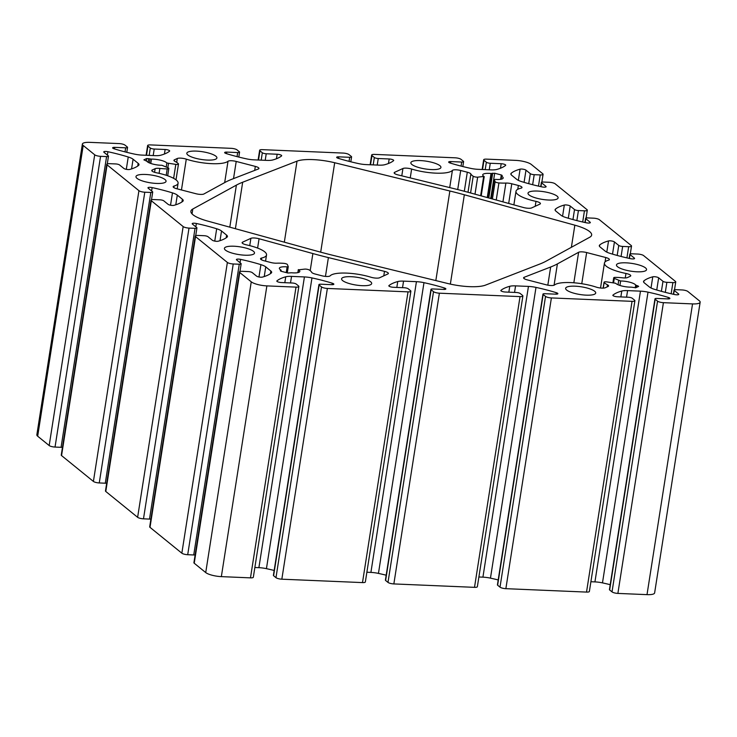 <?xml version="1.0" encoding="UTF-8"?>
<svg xmlns="http://www.w3.org/2000/svg" width="737" height="737" viewBox="0 0 737 737"><rect width="100%" height="100%" fill="white"/><g stroke="black" fill="none" stroke-linecap="round" stroke-linejoin="round"><path stroke-width="1.11" d="M527.213 279.857A6.089 1.566 -171.1 0 1 523.592 277.812A6.089 1.566 -171.1 0 1 524.2 277.269L550.668 266.997A179.653 46.136 8.9 0 0 557.402 263.901L578.619 252.275A6.089 1.566 -171.1 0 1 586.652 252.551L605.75 257.517A6.089 1.566 -171.1 0 1 609.37 259.562A6.089 1.566 -171.1 0 1 608.476 260.198A27.407 7.038 8.9 0 0 604.441 263.072A27.407 7.038 8.9 0 0 625.962 273.464A6.089 1.566 -171.1 0 1 630.743 275.776A6.089 1.566 -171.1 0 1 630.255 276.274L627.39 277.582A6.089 1.566 -171.1 0 1 622.664 277.831A22.534 5.785 8.9 0 0 615.312 277.37A3.049 0.783 8.9 0 0 613.7 277.803A3.049 0.783 8.9 0 0 614.289 278.393L620.628 280.99A10.355 2.662 -171.1 0 1 635.672 285.026L638.657 286.426L635.782 287.743L631.075 287.135A10.355 2.662 -171.1 0 1 615.69 283.266L606.717 281.875A3.049 0.783 8.9 0 0 604.045 282.243A3.049 0.783 8.9 0 0 604.156 282.501A22.534 5.785 8.9 0 0 607.472 284.814A6.089 1.566 -171.1 0 1 608.587 285.956A6.089 1.566 -171.1 0 1 608.099 286.453L605.234 287.762A6.089 1.566 -171.1 0 1 596.242 287.117A27.407 7.038 8.9 0 0 554.519 284.989A6.089 1.566 -171.1 0 1 546.31 284.823L527.213 279.857M540.23 174.936A4.569 1.17 8.9 0 0 543.086 174.291A4.569 1.17 8.9 0 0 542.773 173.766L531.276 164.434A12.179 3.132 8.9 0 0 515.651 160.371L486.521 159.137A4.569 1.17 8.9 0 0 483.665 159.782A4.569 1.17 8.9 0 0 483.979 160.307L486.356 162.232A3.049 0.783 8.9 0 0 490.262 163.255L501.188 163.715A3.353 0.857 -171.1 0 1 505.711 165.217A3.353 0.857 -171.1 0 1 505.6 165.392A76.123 19.549 -171.1 0 1 496.793 169.446A12.179 3.132 -171.1 0 1 490.989 169.869L478.11 169.326A12.179 3.132 -171.1 0 1 470.565 168.34A76.123 19.549 -171.1 0 1 450.243 163.052A3.353 0.857 -171.1 0 1 448.686 162.048A3.353 0.857 -171.1 0 1 450.777 161.578L461.703 162.048A3.049 0.783 8.9 0 0 463.601 161.615A3.049 0.783 8.9 0 0 463.398 161.265L461.021 159.339A4.569 1.17 8.9 0 0 455.162 157.81L374.507 154.401A4.569 1.17 8.9 0 0 371.651 155.037A4.569 1.17 8.9 0 0 371.964 155.571L374.341 157.497A3.049 0.783 8.9 0 0 378.247 158.51L389.173 158.971A3.353 0.857 -171.1 0 1 393.696 160.482A3.353 0.857 -171.1 0 1 393.586 160.648A76.123 19.549 -171.1 0 1 384.778 164.71A12.179 3.132 -171.1 0 1 378.975 165.134L366.096 164.591A12.179 3.132 -171.1 0 1 358.55 163.596A76.123 19.549 -171.1 0 1 338.228 158.308A3.353 0.857 -171.1 0 1 336.671 157.313A3.353 0.857 -171.1 0 1 338.762 156.843L349.688 157.303A3.049 0.783 8.9 0 0 351.586 156.88A3.049 0.783 8.9 0 0 351.383 156.52L349.006 154.595A4.569 1.17 8.9 0 0 343.147 153.075L262.492 149.657A4.569 1.17 8.9 0 0 259.636 150.293A4.569 1.17 8.9 0 0 259.949 150.827L262.326 152.752A3.049 0.783 8.9 0 0 266.232 153.766L277.158 154.236A3.353 0.857 -171.1 0 1 281.681 155.737A3.353 0.857 -171.1 0 1 281.571 155.912A76.123 19.549 -171.1 0 1 272.764 159.966A12.179 3.132 -171.1 0 1 266.96 160.39L254.081 159.846A12.179 3.132 -171.1 0 1 246.536 158.86A76.123 19.549 -171.1 0 1 226.213 153.563A3.353 0.857 -171.1 0 1 224.656 152.568A3.353 0.857 -171.1 0 1 226.747 152.098L237.673 152.559A3.049 0.783 8.9 0 0 239.571 152.135A3.049 0.783 8.9 0 0 239.368 151.785L236.992 149.851A4.569 1.17 8.9 0 0 231.132 148.33L150.477 144.913A4.569 1.17 8.9 0 0 147.621 145.558A4.569 1.17 8.9 0 0 147.934 146.083L150.311 148.017A3.049 0.783 8.9 0 0 154.217 149.031L165.143 149.491A3.353 0.857 -171.1 0 1 169.667 150.993A3.353 0.857 -171.1 0 1 169.556 151.168A76.123 19.549 -171.1 0 1 160.749 155.221A12.179 3.132 -171.1 0 1 154.945 155.645L142.066 155.102A12.179 3.132 -171.1 0 1 134.521 154.116A76.123 19.549 -171.1 0 1 114.198 148.828A3.353 0.857 -171.1 0 1 112.641 147.824A3.353 0.857 -171.1 0 1 114.732 147.354L125.659 147.824A3.049 0.783 8.9 0 0 127.556 147.391A3.049 0.783 8.9 0 0 127.354 147.041L124.977 145.115A4.569 1.17 8.9 0 0 119.118 143.586L89.988 142.361A12.179 3.132 8.9 0 0 82.378 144.065A12.179 3.132 8.9 0 0 83.207 145.475L94.704 154.798A4.569 1.17 8.9 0 0 100.564 156.327L106.589 156.576A3.049 0.783 8.9 0 0 108.486 156.152A3.049 0.783 8.9 0 0 108.284 155.802L103.972 152.301A3.353 0.857 -171.1 0 1 103.742 151.914A3.353 0.857 -171.1 0 1 107.906 151.721A76.123 19.549 -171.1 0 1 128.238 156.999A12.179 3.132 -171.1 0 1 133.084 159.229L138.169 163.356A12.179 3.132 -171.1 0 1 138.998 164.766A12.179 3.132 -171.1 0 1 138.593 165.401A76.123 19.549 -171.1 0 1 129.758 169.446A3.353 0.857 -171.1 0 1 126.653 169.399A3.353 0.857 -171.1 0 1 123.871 168.451L119.56 164.95A3.049 0.783 8.9 0 0 115.654 163.936L109.629 163.678A4.569 1.17 8.9 0 0 106.782 164.314A4.569 1.17 8.9 0 0 107.086 164.848L138.934 190.68A4.569 1.17 8.9 0 0 144.793 192.21L150.809 192.458A3.049 0.783 8.9 0 0 152.716 192.035A3.049 0.783 8.9 0 0 152.504 191.684L148.192 188.184A3.353 0.857 -171.1 0 1 147.962 187.797A3.353 0.857 -171.1 0 1 152.126 187.603A76.123 19.549 -171.1 0 1 172.467 192.882A12.179 3.132 -171.1 0 1 177.304 195.112L182.389 199.239A12.179 3.132 -171.1 0 1 183.218 200.648A12.179 3.132 -171.1 0 1 182.822 201.284A76.123 19.549 -171.1 0 1 173.987 205.328A3.353 0.857 -171.1 0 1 170.873 205.282A3.353 0.857 -171.1 0 1 168.091 204.333L163.78 200.833A3.049 0.783 8.9 0 0 159.874 199.819L153.858 199.561A4.569 1.17 8.9 0 0 151.002 200.197A4.569 1.17 8.9 0 0 151.315 200.731L183.154 226.563A4.569 1.17 8.9 0 0 189.013 228.092L195.038 228.341A3.049 0.783 8.9 0 0 196.936 227.917A3.049 0.783 8.9 0 0 196.724 227.567L192.412 224.066A3.353 0.857 -171.1 0 1 192.191 223.68A3.353 0.857 -171.1 0 1 196.355 223.486A76.123 19.549 -171.1 0 1 216.687 228.765A12.179 3.132 -171.1 0 1 221.524 230.994L226.609 235.121A12.179 3.132 -171.1 0 1 227.447 236.531A12.179 3.132 -171.1 0 1 227.042 237.167A76.123 19.549 -171.1 0 1 218.207 241.211A3.353 0.857 -171.1 0 1 215.093 241.165A3.353 0.857 -171.1 0 1 212.32 240.216L208.009 236.715A3.049 0.783 8.9 0 0 204.103 235.702L198.078 235.444A4.569 1.17 8.9 0 0 195.222 236.089A4.569 1.17 8.9 0 0 195.535 236.614L227.374 262.446A4.569 1.17 8.9 0 0 233.233 263.975L239.258 264.224A3.049 0.783 8.9 0 0 241.156 263.8A3.049 0.783 8.9 0 0 240.953 263.45L236.641 259.949A3.353 0.857 -171.1 0 1 236.411 259.562A3.353 0.857 -171.1 0 1 240.575 259.369A76.123 19.549 -171.1 0 1 260.907 264.647A12.179 3.132 -171.1 0 1 265.753 266.877L270.838 271.004A12.179 3.132 -171.1 0 1 271.667 272.414A12.179 3.132 -171.1 0 1 271.262 273.049A76.123 19.549 -171.1 0 1 262.427 277.094A3.353 0.857 -171.1 0 1 259.323 277.048A3.353 0.857 -171.1 0 1 256.54 276.099L252.229 272.598A3.049 0.783 8.9 0 0 248.323 271.584L242.298 271.327A4.569 1.17 8.9 0 0 239.451 271.971A4.569 1.17 8.9 0 0 239.755 272.497L251.253 281.829A12.179 3.132 8.9 0 0 266.877 285.892L296.007 287.117A4.569 1.17 8.9 0 0 298.863 286.481A4.569 1.17 8.9 0 0 298.549 285.956L296.173 284.021A3.049 0.783 8.9 0 0 292.267 283.008L281.341 282.547A3.353 0.857 -171.1 0 1 276.817 281.037A3.353 0.857 -171.1 0 1 276.928 280.871A76.123 19.549 -171.1 0 1 285.735 276.808A12.179 3.132 -171.1 0 1 291.539 276.384L304.418 276.937A12.179 3.132 -171.1 0 1 311.963 277.923A76.123 19.549 -171.1 0 1 332.286 283.211A3.353 0.857 -171.1 0 1 333.843 284.215A3.353 0.857 -171.1 0 1 331.751 284.675L320.825 284.215A3.049 0.783 8.9 0 0 318.928 284.639A3.049 0.783 8.9 0 0 319.13 284.998L321.507 286.923A4.569 1.17 8.9 0 0 327.366 288.443L408.022 291.861A4.569 1.17 8.9 0 0 410.877 291.226A4.569 1.17 8.9 0 0 410.564 290.691L408.187 288.766A3.049 0.783 8.9 0 0 404.281 287.752L393.355 287.283A3.353 0.857 -171.1 0 1 388.832 285.781A3.353 0.857 -171.1 0 1 388.943 285.606A76.123 19.549 -171.1 0 1 397.75 281.552A12.179 3.132 -171.1 0 1 403.554 281.129L416.433 281.672A12.179 3.132 -171.1 0 1 423.978 282.667A76.123 19.549 -171.1 0 1 444.3 287.955A3.353 0.857 -171.1 0 1 445.857 288.95A3.353 0.857 -171.1 0 1 443.766 289.42L432.84 288.959A3.049 0.783 8.9 0 0 430.942 289.383A3.049 0.783 8.9 0 0 431.145 289.733L433.522 291.668A4.569 1.17 8.9 0 0 439.381 293.188L520.036 296.606A4.569 1.17 8.9 0 0 522.892 295.961A4.569 1.17 8.9 0 0 522.579 295.436L520.202 293.51A3.049 0.783 8.9 0 0 516.296 292.488L505.37 292.027A3.353 0.857 -171.1 0 1 500.847 290.525A3.353 0.857 -171.1 0 1 500.957 290.35A76.123 19.549 -171.1 0 1 509.764 286.297A12.179 3.132 -171.1 0 1 515.568 285.873L528.447 286.417A12.179 3.132 -171.1 0 1 535.992 287.402A76.123 19.549 -171.1 0 1 556.315 292.69A3.353 0.857 -171.1 0 1 557.872 293.695A3.353 0.857 -171.1 0 1 555.781 294.164L544.855 293.704A3.049 0.783 8.9 0 0 542.957 294.127A3.049 0.783 8.9 0 0 543.16 294.478L545.537 296.403A4.569 1.17 8.9 0 0 551.396 297.932L632.051 301.341A4.569 1.17 8.9 0 0 634.907 300.705A4.569 1.17 8.9 0 0 634.594 300.18L632.217 298.245A3.049 0.783 8.9 0 0 628.311 297.232L617.385 296.771A3.353 0.857 -171.1 0 1 612.862 295.261A3.353 0.857 -171.1 0 1 612.972 295.095A76.123 19.549 -171.1 0 1 621.779 291.032A12.179 3.132 -171.1 0 1 627.583 290.608L640.462 291.152A12.179 3.132 -171.1 0 1 648.007 292.147A76.123 19.549 -171.1 0 1 668.33 297.435A3.353 0.857 -171.1 0 1 669.887 298.43A3.353 0.857 -171.1 0 1 667.796 298.9L656.87 298.439A3.049 0.783 8.9 0 0 654.972 298.863A3.049 0.783 8.9 0 0 655.184 299.222L657.561 301.147A4.569 1.17 8.9 0 0 663.411 302.667L692.54 303.902A12.179 3.132 8.9 0 0 700.15 302.198A12.179 3.132 8.9 0 0 699.321 300.788L687.824 291.456A4.569 1.17 8.9 0 0 681.965 289.936L675.94 289.678A3.049 0.783 8.9 0 0 674.042 290.111A3.049 0.783 8.9 0 0 674.244 290.461L678.556 293.962A3.353 0.857 -171.1 0 1 678.786 294.349A3.353 0.857 -171.1 0 1 674.622 294.542A76.123 19.549 -171.1 0 1 654.29 289.263A12.179 3.132 -171.1 0 1 649.444 287.034L644.359 282.907A12.179 3.132 -171.1 0 1 643.53 281.497A12.179 3.132 -171.1 0 1 643.935 280.861A76.123 19.549 -171.1 0 1 652.77 276.808A3.353 0.857 -171.1 0 1 655.875 276.863A3.353 0.857 -171.1 0 1 658.657 277.812L662.968 281.313A3.049 0.783 8.9 0 0 666.874 282.326L672.899 282.584A4.569 1.17 8.9 0 0 675.746 281.939A4.569 1.17 8.9 0 0 675.442 281.414L643.594 255.573A4.569 1.17 8.9 0 0 637.735 254.053L631.72 253.795A3.049 0.783 8.9 0 0 629.813 254.228A3.049 0.783 8.9 0 0 630.024 254.578L634.336 258.079A3.353 0.857 -171.1 0 1 634.566 258.466A3.353 0.857 -171.1 0 1 630.402 258.659A76.123 19.549 -171.1 0 1 610.061 253.381A12.179 3.132 -171.1 0 1 605.224 251.151L600.139 247.024A12.179 3.132 -171.1 0 1 599.31 245.614A12.179 3.132 -171.1 0 1 599.706 244.979A76.123 19.549 -171.1 0 1 608.541 240.925A3.353 0.857 -171.1 0 1 611.655 240.981A3.353 0.857 -171.1 0 1 614.437 241.929L618.748 245.43A3.049 0.783 8.9 0 0 622.654 246.444L628.67 246.702A4.569 1.17 8.9 0 0 631.526 246.057A4.569 1.17 8.9 0 0 631.213 245.532L599.374 219.69A4.569 1.17 8.9 0 0 593.515 218.17L587.5 217.912A3.049 0.783 8.9 0 0 585.593 218.345A3.049 0.783 8.9 0 0 585.804 218.696L590.116 222.196A3.353 0.857 -171.1 0 1 590.337 222.583A3.353 0.857 -171.1 0 1 586.173 222.777A76.123 19.549 -171.1 0 1 565.841 217.498A12.179 3.132 -171.1 0 1 561.004 215.268L555.919 211.141A12.179 3.132 -171.1 0 1 555.081 209.732A12.179 3.132 -171.1 0 1 555.486 209.096A76.123 19.549 -171.1 0 1 564.321 205.043A3.353 0.857 -171.1 0 1 567.435 205.098A3.353 0.857 -171.1 0 1 570.208 206.047L574.519 209.548A3.049 0.783 8.9 0 0 578.425 210.561L584.45 210.819A4.569 1.17 8.9 0 0 587.306 210.174A4.569 1.17 8.9 0 0 586.993 209.649L555.154 183.808A4.569 1.17 8.9 0 0 549.295 182.288L543.27 182.03A3.049 0.783 8.9 0 0 541.373 182.463A3.049 0.783 8.9 0 0 541.575 182.813L545.887 186.314A3.353 0.857 -171.1 0 1 546.117 186.701A3.353 0.857 -171.1 0 1 541.953 186.894A76.123 19.549 -171.1 0 1 521.621 181.615A12.179 3.132 -171.1 0 1 516.775 179.386L511.69 175.259A12.179 3.132 -171.1 0 1 510.861 173.849A12.179 3.132 -171.1 0 1 511.266 173.213A76.123 19.549 -171.1 0 1 520.101 169.16A3.353 0.857 -171.1 0 1 523.206 169.215A3.353 0.857 -171.1 0 1 525.988 170.164L530.299 173.665A3.049 0.783 8.9 0 0 534.205 174.678L540.23 174.936L538.48 186.12M654.972 298.863L609.444 589.609A3.049 0.783 8.9 0 0 609.646 589.959L612.023 591.885A4.569 1.17 8.9 0 0 617.882 593.414L647.012 594.639A12.179 3.132 8.9 0 0 654.622 592.935L700.15 302.198M590.899 581.723L594.934 581.898A12.179 3.132 -171.1 0 1 602.479 582.884A76.123 19.549 -171.1 0 1 610.218 584.681M542.957 294.127L497.429 584.865A3.049 0.783 8.9 0 0 497.632 585.215L500.008 587.149A4.569 1.17 8.9 0 0 505.868 588.67L586.523 592.087A4.569 1.17 8.9 0 0 589.379 591.442L634.907 300.705M478.884 576.988L482.919 577.154A12.179 3.132 -171.1 0 1 490.464 578.14A76.123 19.549 -171.1 0 1 498.203 579.936M430.942 289.383L385.414 580.12A3.049 0.783 8.9 0 0 385.617 580.48L387.994 582.405A4.569 1.17 8.9 0 0 393.853 583.925L474.508 587.343A4.569 1.17 8.9 0 0 477.364 586.707L522.892 295.961M366.869 572.244L370.904 572.409A12.179 3.132 -171.1 0 1 378.45 573.404A76.123 19.549 -171.1 0 1 386.188 575.201M318.928 284.639L273.399 575.385A3.049 0.783 8.9 0 0 273.602 575.735L275.979 577.661A4.569 1.17 8.9 0 0 281.838 579.19L362.493 582.598A4.569 1.17 8.9 0 0 365.349 581.963L410.877 291.226M254.855 567.499L258.89 567.674A12.179 3.132 -171.1 0 1 266.435 568.66A76.123 19.549 -171.1 0 1 274.164 570.456M239.451 271.971L193.914 562.709A4.569 1.17 8.9 0 0 194.227 563.234L205.724 572.566A12.179 3.132 8.9 0 0 221.349 576.629L250.479 577.863A4.569 1.17 8.9 0 0 253.335 577.218L298.863 286.481M195.222 236.089L149.694 526.826A4.569 1.17 8.9 0 0 150.007 527.351L181.846 553.192A4.569 1.17 8.9 0 0 187.705 554.712L193.73 554.97A3.049 0.783 8.9 0 0 195.148 554.869M151.002 200.197L105.474 490.943A4.569 1.17 8.9 0 0 105.787 491.468L137.626 517.31A4.569 1.17 8.9 0 0 143.485 518.83L149.5 519.088A3.049 0.783 8.9 0 0 150.919 518.986M106.782 164.314L61.254 455.061A4.569 1.17 8.9 0 0 61.558 455.586L93.406 481.427A4.569 1.17 8.9 0 0 99.265 482.947L105.28 483.205A3.049 0.783 8.9 0 0 106.699 483.103M82.378 144.065L36.85 434.802A12.179 3.132 8.9 0 0 37.679 436.212L49.176 445.544A4.569 1.17 8.9 0 0 55.035 447.064L61.06 447.322A3.049 0.783 8.9 0 0 62.479 447.221M242.602 242.151L250.884 238.337A6.089 1.566 -171.1 0 1 259.065 238.742L312.875 253.556A179.653 46.136 8.9 0 0 328.398 257.591L384.484 271.354A6.089 1.566 -171.1 0 1 388.371 273.464A6.089 1.566 -171.1 0 1 387.874 273.961L379.592 277.766A6.089 1.566 -171.1 0 1 370.895 277.213A27.407 7.038 8.9 0 0 330.121 275.85A6.089 1.566 -171.1 0 1 321.829 275.767L315.233 274.053A6.089 1.566 -171.1 0 1 311.659 272.294A22.534 5.785 8.9 0 0 309.328 270.018A3.049 0.783 8.9 0 0 304.869 269.097L298.513 269.834A10.355 2.662 -171.1 0 1 299.802 271.446A10.355 2.662 -171.1 0 1 291.511 272.764L287.854 273.012L281.23 271.29L280.327 270.783L280.917 270.009A10.355 2.662 -171.1 0 1 279.351 268.24A10.355 2.662 -171.1 0 1 287.117 266.877L288.259 266.674L287.402 264.555A3.049 0.783 8.9 0 0 283.607 263.33A22.534 5.785 8.9 0 0 276.651 263.192A6.089 1.566 -171.1 0 1 270.755 262.492L264.159 260.778A6.089 1.566 -171.1 0 1 260.539 258.733A6.089 1.566 -171.1 0 1 261.635 258.042A27.407 7.038 8.9 0 0 266.536 254.956A27.407 7.038 8.9 0 0 246.545 244.877A6.089 1.566 -171.1 0 1 242.105 242.639A6.089 1.566 -171.1 0 1 242.602 242.151L242.427 243.265M520.893 188.211A27.407 7.038 8.9 0 0 515.992 191.307A27.407 7.038 8.9 0 0 535.983 201.376A6.089 1.566 -171.1 0 1 540.424 203.615A6.089 1.566 -171.1 0 1 539.926 204.112L531.644 207.917A6.089 1.566 -171.1 0 1 523.463 207.512L469.653 192.707A179.653 46.136 8.9 0 0 454.13 188.672L398.044 174.909A6.089 1.566 -171.1 0 1 394.157 172.79A6.089 1.566 -171.1 0 1 394.654 172.301L402.936 168.497A6.089 1.566 -171.1 0 1 411.633 169.049A27.407 7.038 8.9 0 0 452.407 170.404A6.089 1.566 -171.1 0 1 460.699 170.496L467.304 172.209A6.089 1.566 -171.1 0 1 470.869 173.969A22.534 5.785 8.9 0 0 473.2 176.244A3.049 0.783 8.9 0 0 477.659 177.166L484.016 176.419A10.355 2.662 -171.1 0 1 482.726 174.816A10.355 2.662 -171.1 0 1 491.017 173.499L494.674 173.241L501.298 174.964L502.21 175.48L501.611 176.254A10.355 2.662 -171.1 0 1 503.178 178.022A10.355 2.662 -171.1 0 1 495.411 179.386L494.269 179.588L495.126 181.698A3.049 0.783 8.9 0 0 498.921 182.923A22.534 5.785 8.9 0 0 505.877 183.071A6.089 1.566 -171.1 0 1 511.773 183.771L518.369 185.484A6.089 1.566 -171.1 0 1 521.989 187.53A6.089 1.566 -171.1 0 1 520.893 188.211M637.044 271.796A15.228 3.906 8.9 0 0 646.552 269.668A15.228 3.906 8.9 0 0 632.116 263.45A15.228 3.906 8.9 0 0 616.473 264.952A15.228 3.906 8.9 0 0 637.044 271.796M586.201 295.15A15.228 3.906 8.9 0 0 595.708 293.022A15.228 3.906 8.9 0 0 581.272 286.804A15.228 3.906 8.9 0 0 565.629 288.314A15.228 3.906 8.9 0 0 586.201 295.15M362.171 285.67A15.228 3.906 8.9 0 0 371.678 283.542A15.228 3.906 8.9 0 0 357.242 277.324A15.228 3.906 8.9 0 0 341.6 278.826A15.228 3.906 8.9 0 0 362.171 285.67M244.988 255.205A15.228 3.906 8.9 0 0 254.505 253.067A15.228 3.906 8.9 0 0 240.069 246.849A15.228 3.906 8.9 0 0 224.416 248.36A15.228 3.906 8.9 0 0 244.988 255.205M156.539 183.439A15.228 3.906 8.9 0 0 166.055 181.302A15.228 3.906 8.9 0 0 151.619 175.084A15.228 3.906 8.9 0 0 135.976 176.594A15.228 3.906 8.9 0 0 156.539 183.439M207.383 160.076A15.228 3.906 8.9 0 0 216.899 157.948A15.228 3.906 8.9 0 0 202.463 151.73A15.228 3.906 8.9 0 0 186.82 153.241A15.228 3.906 8.9 0 0 207.383 160.076M431.421 169.565A15.228 3.906 8.9 0 0 440.929 167.428A15.228 3.906 8.9 0 0 426.493 161.21A15.228 3.906 8.9 0 0 410.85 162.72A15.228 3.906 8.9 0 0 431.421 169.565M548.595 200.031A15.228 3.906 8.9 0 0 558.112 197.903A15.228 3.906 8.9 0 0 543.676 191.684A15.228 3.906 8.9 0 0 528.024 193.186A15.228 3.906 8.9 0 0 548.595 200.031M334.69 162.739L449.865 191.003A167.474 43.013 -171.1 0 1 464.338 194.771L574.842 225.181A30.447 7.821 -171.1 0 1 591.645 235.048A30.447 7.821 -171.1 0 1 589.72 237.25L546.135 261.138A167.474 43.013 -171.1 0 1 539.862 264.021L485.508 285.118A30.447 7.821 -171.1 0 1 447.838 283.524L332.663 255.26A167.474 43.013 -171.1 0 1 318.191 251.492L207.687 221.082A30.447 7.821 -171.1 0 1 190.883 211.215A30.447 7.821 -171.1 0 1 192.808 209.013L236.393 185.116A167.474 43.013 -171.1 0 1 242.676 182.232L297.02 161.145A30.447 7.821 -171.1 0 1 334.69 162.739L320.687 252.174M236.218 161.44L255.315 166.405A6.089 1.566 -171.1 0 1 258.936 168.441A6.089 1.566 -171.1 0 1 258.328 168.994L231.86 179.257A179.653 46.136 8.9 0 0 225.126 182.352L203.909 193.988A6.089 1.566 -171.1 0 1 195.876 193.711L176.779 188.746A6.089 1.566 -171.1 0 1 173.158 186.701A6.089 1.566 -171.1 0 1 174.052 186.065A27.407 7.038 8.9 0 0 178.087 183.191A27.407 7.038 8.9 0 0 156.566 172.799A6.089 1.566 -171.1 0 1 151.785 170.487A6.089 1.566 -171.1 0 1 152.273 169.989L155.138 168.672A6.089 1.566 -171.1 0 1 159.865 168.423A22.534 5.785 8.9 0 0 167.216 168.884A3.049 0.783 8.9 0 0 168.828 168.451A3.049 0.783 8.9 0 0 168.239 167.87L161.9 165.272A10.355 2.662 -171.1 0 1 146.856 161.237L143.872 159.837L146.746 158.519L151.454 159.118A10.355 2.662 -171.1 0 1 166.848 162.997L175.811 164.388A3.049 0.783 8.9 0 0 178.483 164.019A3.049 0.783 8.9 0 0 178.372 163.761A22.534 5.785 8.9 0 0 175.056 161.449A6.089 1.566 -171.1 0 1 173.941 160.307A6.089 1.566 -171.1 0 1 174.439 159.809L177.295 158.492A6.089 1.566 -171.1 0 1 186.286 159.146A27.407 7.038 8.9 0 0 228.009 161.274A6.089 1.566 -171.1 0 1 236.218 161.44L233.528 178.612M524.007 278.522L524.2 277.269M581.769 283.717L586.652 252.551M573.847 282.778L578.619 252.275M554.067 285.228L557.402 263.901M532.639 184.711L534.205 174.678M605.059 261.902L605.75 257.517M625.262 277.95L625.962 273.464M547.821 285.155L550.668 266.997M257.609 248.083L259.065 238.742M249.742 245.633L250.884 238.337M310.194 270.636L312.875 253.556M325.459 276.393L328.398 257.591M383.784 275.841L384.484 271.354M298.08 272.579L298.513 269.834M280.898 271.188L281.018 270.396M286.223 272.589L287.117 266.877M288.259 266.674L287.283 272.865L288.231 266.73M261.368 259.719L261.635 258.042M224.674 182.601L228.009 161.274M517.77 189.298L518.369 185.484M508.687 203.449L511.773 183.771M254.698 170.404L255.315 166.405M173.821 187.576L174.052 186.065M152.098 171.104L152.273 169.989M154.577 172.292L155.138 168.672M159.091 173.333L159.865 168.423M166.212 175.277L167.216 168.884M146.368 160.942L146.746 158.519M148.146 162.306L148.727 158.602M149.427 162.941L150.053 158.943M150.772 163.448L151.454 159.118M166.24 166.866L166.848 162.997M167.833 167.658L168.478 163.531M173.628 178.336L175.811 164.388M174.264 160.924L174.439 159.809M176.687 162.389L177.295 158.492M181.459 189.962L186.286 159.146M435.834 280.576L449.865 191.003M284.325 242.169L297.02 161.145M535.219 206.277L535.983 201.376M394.479 173.416L394.654 172.301M401.794 175.821L402.936 168.497M410.242 177.903L411.633 169.049M449.717 187.585L452.407 170.404M457.714 189.556L460.699 170.496M464.319 191.261L467.304 172.209M468.004 192.256L470.869 173.969M470.584 192.965L473.2 176.244M474.997 194.172L477.659 177.166M480.644 195.729L483.601 176.871M487.249 197.553L491.017 173.499M488.29 197.838L492.113 173.425M488.806 197.977L492.694 173.158M490.713 198.502L494.674 173.241M500.616 179.321L501.298 174.964M501.151 179.229L501.611 176.254M494.269 179.588L491.284 198.658L494.278 179.653M492.417 198.972L495.126 181.698M496.241 200.022L498.921 182.923M502.938 201.864L505.877 183.071M528.733 183.679L530.299 173.665M450.353 284.104L464.338 194.771M571.378 247.3L574.842 225.181M192.044 213.896L192.808 209.013M229.806 227.171L236.393 185.116M235.398 228.71L242.676 182.232M524.081 182.361L525.988 170.164M518.351 180.344L520.101 169.16M511.054 174.577L511.266 173.213M545.785 186.995L545.887 186.314M540.967 186.682L541.575 182.813M582.7 222.003L584.45 210.819M576.859 220.593L578.425 210.561M572.953 219.562L574.519 209.548M568.301 218.244L570.208 206.047M562.571 216.227L564.321 205.043M555.274 210.46L555.486 209.096M590.005 222.878L590.116 222.196M585.196 222.565L585.804 218.696M626.92 257.886L628.67 246.702M621.079 256.476L622.654 246.444M617.182 255.444L618.748 245.43M612.521 254.127L614.437 241.929M606.791 252.109L608.541 240.925M599.494 246.342L599.706 244.979M634.225 258.761L634.336 258.079M629.416 258.447L630.024 254.578M671.14 293.768L672.899 282.584M665.308 292.359L666.874 282.326M661.402 291.327L662.968 281.313M656.75 290.01L658.657 277.812M651.02 287.992L652.77 276.808M643.723 282.225L643.935 280.861M678.455 294.643L678.556 293.962M673.636 294.33L674.244 290.461M647.012 594.639L692.54 303.902M617.882 593.414L663.411 302.667M612.023 591.885L657.561 301.147M609.646 589.959L655.184 299.222M668.1 298.909L668.33 297.435M602.479 582.884L648.007 292.147M594.934 581.898L640.462 291.152M626.561 297.158L627.583 290.608M620.858 296.919L621.779 291.032M586.523 592.087L632.051 301.341M505.868 588.67L551.396 297.932M500.008 587.149L545.537 296.403M497.632 585.215L543.16 294.478M556.085 294.174L556.315 292.69M490.464 578.14L535.992 287.402M482.919 577.154L528.447 286.417M514.546 292.414L515.568 285.873M508.843 292.174L509.764 286.297M474.508 587.343L520.036 296.606M393.853 583.925L439.381 293.188M387.994 582.405L433.522 291.668M385.617 580.48L431.145 289.733M444.07 289.429L444.3 287.955M378.45 573.404L423.978 282.667M370.904 572.409L416.433 281.672M402.531 287.679L403.554 281.129M396.828 287.43L397.75 281.552M362.493 582.598L408.022 291.861M281.838 579.19L327.366 288.443M275.979 577.661L321.507 286.923M273.602 575.735L319.13 284.998M332.055 284.685L332.286 283.211M266.435 568.66L311.963 277.923M258.89 567.674L304.418 276.937M290.516 282.934L291.539 276.384M284.814 282.695L285.735 276.808M250.479 577.863L296.007 287.117M221.349 576.629L266.877 285.892M205.724 572.566L251.253 281.829M194.227 563.234L239.755 272.497M270.415 273.694L270.838 271.004M264.233 276.559L265.753 266.877M258.973 276.983L260.907 264.647M240.05 262.713L240.575 259.369M193.73 554.97L239.258 264.224M187.705 554.712L233.233 263.975M181.846 553.192L227.374 262.446M150.007 527.351L195.535 236.614M226.195 237.811L226.609 235.121M220.013 240.677L221.524 230.994M214.753 241.1L216.687 228.765M195.83 226.83L196.355 223.486M149.5 519.088L195.038 228.341M143.485 518.83L189.013 228.092M137.626 517.31L183.154 226.563M105.787 491.468L151.315 200.731M181.965 201.929L182.389 199.239M175.784 204.794L177.304 195.112M170.533 205.218L172.467 192.882M151.601 190.947L152.126 187.603M105.28 483.205L150.809 192.458M99.265 482.947L144.793 192.21M93.406 481.427L138.934 190.68M61.558 455.586L107.086 164.848M137.745 166.046L138.169 163.356M131.564 168.911L133.084 159.229M126.303 169.335L128.238 156.999M107.381 155.065L107.906 151.721M61.06 447.322L106.589 156.576M55.035 447.064L100.564 156.327M49.176 445.544L94.704 154.798M37.679 436.212L83.207 145.475M125.023 151.877L125.659 147.824M114.493 148.92L114.732 147.354M164.434 154.015L165.143 149.491M153.195 155.571L154.217 149.031M149.16 155.406L150.311 148.017M146.497 155.295L147.934 146.083M237.038 156.613L237.673 152.559M226.508 153.655L226.747 152.098M276.449 158.759L277.158 154.236M265.209 160.316L266.232 153.766M261.174 160.141L262.326 152.752M258.512 160.03L259.949 150.827M349.052 161.357L349.688 157.303M338.523 158.4L338.762 156.843M388.463 163.503L389.173 158.971M377.224 165.06L378.247 158.51M373.189 164.885L374.341 157.497M370.527 164.775L371.964 155.571M461.067 166.101L461.703 162.048M450.537 163.144L450.777 161.578M500.478 168.239L501.188 163.715M489.239 169.796L490.262 163.255M485.204 169.63L486.356 162.232M482.542 169.519L483.979 160.307M607.15 286.886L607.472 284.814M603.271 288.121L604.156 282.501M637.708 286.859L637.874 285.79M636.224 287.541L636.556 285.44M635.23 287.835L635.672 285.026M619.928 285.468L620.628 280.99M618.039 284.768L618.684 280.594M613.617 282.676L614.289 278.393M543.086 174.291L541.852 182.131M604.441 263.072L600.535 288.02M298.319 269.604L297.849 272.635M281.147 270.267L280.99 271.225M266.536 254.956L265.569 261.138M178.087 183.191L177.202 188.856M168.828 168.451L167.686 175.775M178.483 164.019L176.005 179.846M515.992 191.307L513.873 204.877M484.209 176.659L481.197 195.885M501.381 175.986L500.865 179.275M541.373 182.463L540.718 186.627M587.306 210.174L586.081 218.014M585.593 218.345L584.938 222.51M631.526 246.057L630.301 253.897M629.813 254.228L629.158 258.392M675.746 281.939L674.521 289.779M674.042 290.111L673.388 294.275M241.156 263.8L239.949 271.548M196.936 227.917L195.72 235.665M152.716 192.035L151.5 199.782M108.486 156.152L107.28 163.9M127.556 147.391L126.782 152.319M147.621 145.558L146.101 155.277M239.571 152.135L238.797 157.064M259.636 150.293L258.116 160.012M351.586 156.88L350.812 161.799M371.651 155.037L370.131 164.756M463.601 161.615L462.836 166.544M483.665 159.782L482.145 169.501M604.045 282.243L603.124 288.13M613.7 277.803L612.954 282.593"/></g></svg>
